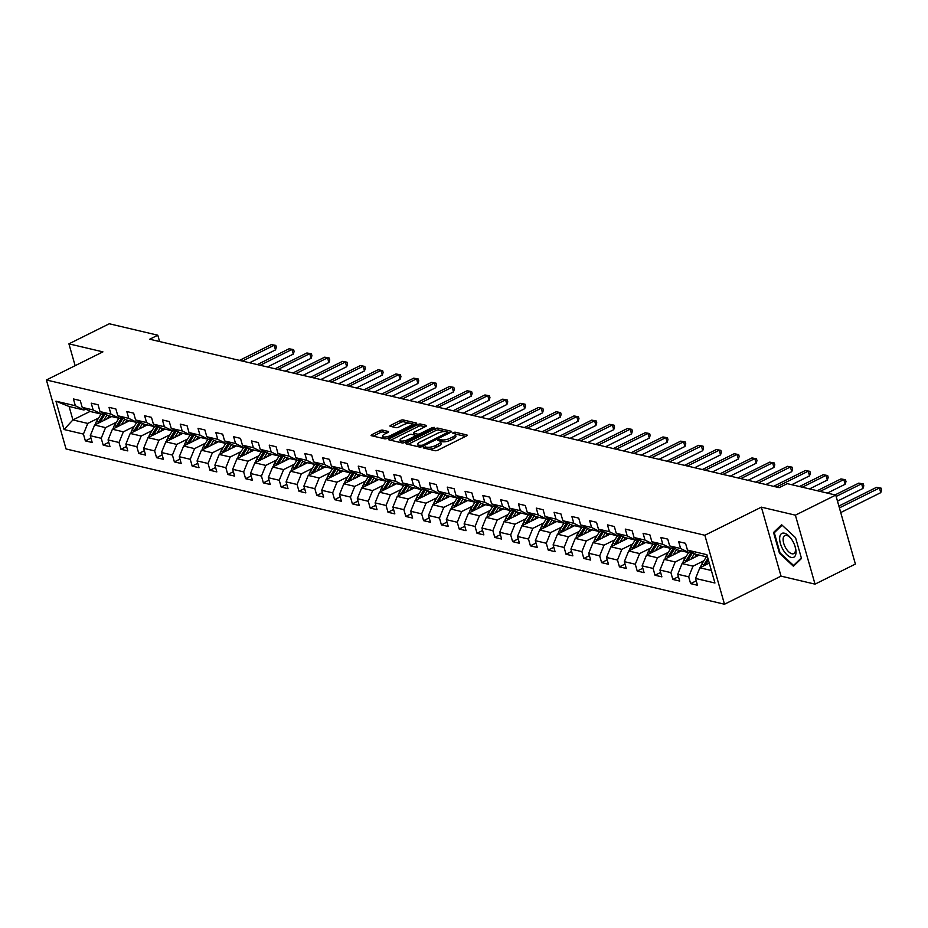 <?xml version="1.0" encoding="UTF-8"?>
<svg xmlns="http://www.w3.org/2000/svg" width="928" height="928" viewBox="0 0 928 928"><rect width="100%" height="100%" fill="white"/><g stroke="black" fill="none" stroke-linecap="round" stroke-linejoin="round"><path stroke-width="1.39" d="M423.551 447.168L423.226 447.899L435.128 450.706A2.007 0.65 -15.9 0 0 437.83 450.184L466.366 435.998A2.007 0.65 -15.9 0 0 467.178 435.186A2.007 0.65 -15.9 0 0 466.83 434.942L454.929 432.135L452.47 433.074L454.256 433.608A6.426 2.076 -15.9 0 1 455.358 434.362A6.426 2.076 -15.9 0 1 452.76 436.972L450.382 438.155A6.426 2.076 -15.9 0 1 441.728 439.837L438.294 439.837L437.726 440.406L439.512 440.939A6.426 2.076 -15.9 0 1 440.626 441.693A6.426 2.076 -15.9 0 1 438.016 444.303L435.638 445.486A6.426 2.076 -15.9 0 1 426.984 447.168L423.551 447.168M382.626 430.14A2.007 0.65 -15.9 0 0 379.923 430.662L371.908 434.64A2.007 0.65 -15.9 0 0 371.096 435.452A2.007 0.65 -15.9 0 0 371.444 435.696L384.668 438.816A2.007 0.65 -15.9 0 0 387.37 438.283L415.906 424.096A2.007 0.65 -15.9 0 0 416.718 423.284A2.007 0.65 -15.9 0 0 416.37 423.04L403.158 419.932A2.007 0.65 -15.9 0 0 400.444 420.454L390.781 425.256A2.007 0.65 -15.9 0 0 389.969 426.08A2.007 0.65 -15.9 0 0 390.317 426.312L395.966 427.646A2.007 0.65 -15.9 0 0 398.669 427.124L403.471 424.734A5.371 1.728 -15.9 0 1 411.638 423.968A5.371 1.728 -15.9 0 1 409.457 426.149L390.676 435.487A5.371 1.728 -15.9 0 1 382.51 436.264A5.371 1.728 -15.9 0 1 384.679 434.084L387.811 432.518A2.007 0.65 -15.9 0 0 388.623 431.706A2.007 0.65 -15.9 0 0 388.275 431.474L382.626 430.14L383.16 431.996A2.007 0.65 -15.9 0 0 380.445 432.529L373.23 436.114M102.927 351.863L68.916 343.847L109.295 323.768L157.795 335.205L149.721 339.219L779.184 487.664L787.257 483.65L835.757 495.088L795.377 515.168L761.378 507.152L704.851 535.259L46.4 379.981L102.927 351.863M406.754 442.853A2.007 0.65 -15.9 0 0 405.942 443.677A2.007 0.65 -15.9 0 0 406.278 443.909L419.502 447.029A2.007 0.65 -15.9 0 0 422.205 446.507L450.741 432.309A2.007 0.65 -15.9 0 0 451.553 431.497A2.007 0.65 -15.9 0 0 451.205 431.265L437.993 428.144A2.007 0.65 -15.9 0 0 435.278 428.666L406.754 442.853L407.102 444.106M402.079 442.923L388.867 439.802A2.007 0.65 -15.9 0 1 388.519 439.559A2.007 0.65 -15.9 0 1 389.331 438.747L417.867 424.56A2.007 0.65 -15.9 0 1 420.57 424.038L426.23 425.372A2.007 0.65 -15.9 0 1 426.578 425.604A2.007 0.65 -15.9 0 1 425.766 426.428L414.19 432.181A2.007 0.65 -15.9 0 0 413.378 432.993A2.007 0.65 -15.9 0 0 413.726 433.225L417.472 434.118A2.007 0.65 -15.9 0 0 420.187 433.585L432.228 427.599L434.362 427.402L433.794 427.97L404.794 442.389A2.007 0.65 -15.9 0 1 402.079 442.923M704.851 535.259L724.49 604.232L66.05 448.955L46.4 379.981M90.956 438.12L85.364 440.893L92.208 442.517L90.271 435.708L101.222 438.294L103.17 445.092L110.014 446.716L108.077 439.907L119.028 442.494L120.965 449.291L127.809 450.904L125.872 444.106L136.834 446.693L138.771 453.49L145.615 455.103L143.678 448.305L154.628 450.892L156.577 457.69L163.421 459.302L161.484 452.504L172.434 455.08L174.371 461.889L181.215 463.501L179.278 456.704L190.24 459.279L192.177 466.088L199.021 467.7L197.084 460.903L208.034 463.478L209.983 470.287L216.827 471.9L214.89 465.09L225.84 467.677L227.778 474.486L234.622 476.099L232.684 469.29L243.646 471.876L245.584 478.686L252.428 480.298L250.49 473.489L261.441 476.076L263.378 482.885L270.234 484.497L268.296 477.688L279.247 480.275L281.184 487.072L288.028 488.696L286.091 481.887L297.053 484.474L298.99 491.272L305.834 492.896L303.897 486.086L314.847 488.673L316.784 495.471L323.64 497.083L321.703 490.286L332.653 492.872L334.59 499.67L341.434 501.282L339.497 494.485L350.459 497.072L352.396 503.869L359.24 505.482L357.303 498.684L368.254 501.259L370.191 508.068L377.046 509.681L375.109 502.883L386.06 505.458L387.997 512.268L394.841 513.88L392.904 507.082L403.866 509.658L405.803 516.467L412.647 518.079L410.71 511.27L421.66 513.857L423.597 520.666L430.453 522.278L428.516 515.469L439.466 518.056L441.403 524.865L448.247 526.478L446.31 519.668L457.272 522.255L459.209 529.064L466.053 530.677L464.116 523.868L475.066 526.454L477.004 533.264L483.859 534.876L481.922 528.067L492.872 530.654L494.81 537.451L501.654 539.075L499.716 532.266L510.678 534.853L512.616 541.65L519.46 543.274L517.522 536.465L528.473 539.052L530.41 545.85L537.266 547.462L535.328 540.664L546.279 543.251L548.216 550.049L555.06 551.661L553.123 544.864L564.085 547.45L566.022 554.248L572.866 555.86L570.929 549.063L581.879 551.638L583.816 558.447L590.672 560.06L588.723 553.262L599.685 555.837L601.622 562.646L608.466 564.259L606.529 557.461L617.491 560.036L619.428 566.846L626.272 568.458L624.335 561.649L635.286 564.236L637.223 571.045L644.078 572.657L642.13 565.848L653.092 568.435L655.029 575.244L661.873 576.856L659.936 570.047L670.898 572.634L672.835 579.443L679.679 581.056L677.742 574.246L688.692 576.833L690.629 583.631L697.485 585.255L695.536 578.446L714.943 583.016L706.869 554.689L687.474 550.107L685.537 543.309L678.681 541.697L680.618 548.494L689.202 552.74L678.252 550.153L669.668 545.919L667.731 539.11L660.887 537.498L662.824 544.295L671.408 548.541L660.446 545.954L651.862 541.72L649.925 534.911L643.081 533.298L645.018 540.096L653.602 544.342L642.652 541.766L634.068 537.521L632.13 530.712L625.275 529.099L627.212 535.897L635.796 540.142L624.846 537.567L616.262 533.322L614.324 526.512L607.48 524.9L609.418 531.709L618.002 535.943L607.04 533.368L598.456 529.122L596.518 522.313L589.674 520.701L591.612 527.51L600.196 531.756L589.245 529.169L580.661 524.923L578.724 518.114L571.868 516.502L573.806 523.311L582.39 527.556L571.439 524.97L562.855 520.724L560.918 513.915L554.074 512.302L556.011 519.112L564.595 523.357L553.633 520.77L545.049 516.525L543.112 509.727L536.268 508.103L538.205 514.912L546.789 519.158L535.839 516.571L527.255 512.326L525.318 505.528L518.462 503.904L520.399 510.713L528.983 514.959L518.033 512.372L509.449 508.126L507.512 501.329L500.668 499.716L502.605 506.514L511.189 510.76L500.227 508.173L491.643 503.927L489.706 497.13L482.862 495.517L484.799 502.315L493.383 506.56L482.432 503.974L473.848 499.728L471.911 492.93L465.056 491.318L466.993 498.116L475.577 502.361L464.626 499.774L456.042 495.54L454.105 488.731L447.261 487.119L449.198 493.916L457.782 498.162L446.82 495.587L438.236 491.341L436.299 484.532L429.455 482.92L431.392 489.717L439.976 493.963L429.026 491.388L420.442 487.142L418.505 480.333L411.649 478.72L413.598 485.53L422.182 489.764L411.22 487.188L402.636 482.943L400.699 476.134L393.855 474.521L395.792 481.33L404.376 485.564L393.414 482.989L384.83 478.744L382.893 471.934L376.049 470.322L377.986 477.131L386.57 481.377L375.62 478.79L367.036 474.544L365.098 467.735L358.243 466.123L360.192 472.932L368.776 477.178L357.814 474.591L349.23 470.345L347.292 463.548L340.448 461.924L342.386 468.733L350.97 472.978L340.008 470.392L331.424 466.146L329.486 459.348L322.642 457.724L324.58 464.534L333.164 468.779L322.213 466.192L313.629 461.947L311.692 455.149L304.836 453.525L306.785 460.334L315.369 464.58L304.407 461.993L295.823 457.748L293.886 450.95L287.042 449.338L288.979 456.135L297.563 460.381L286.601 457.794L278.017 453.548L276.08 446.751L269.236 445.138L271.173 451.936L279.757 456.182L268.807 453.595L260.223 449.361L258.286 442.552L251.43 440.939L253.379 447.737L261.963 451.982L251.001 449.396L242.417 445.162L240.48 438.352L233.636 436.74L235.573 443.538L244.157 447.783L233.206 445.208L224.622 440.962L222.674 434.153L215.83 432.541L217.767 439.338L226.351 443.584L215.4 441.009L206.816 436.763L204.879 429.954L198.035 428.342L199.972 435.151L208.556 439.385L197.594 436.81L189.01 432.564L187.073 425.755L180.229 424.142L182.166 430.952L190.75 435.197L179.8 432.61L171.216 428.365L169.267 421.556L162.423 419.943L164.36 426.752L172.944 430.998L161.994 428.411L153.41 424.166L151.473 417.356L144.629 415.744L146.566 422.553L155.15 426.799L144.188 424.212L135.604 419.966L133.667 413.169L126.823 411.545L128.76 418.354L137.344 422.6L126.394 420.013L117.81 415.767L115.861 408.97L109.017 407.346L110.954 414.155L119.538 418.4L108.588 415.814L100.004 411.568L98.066 404.77L91.222 403.158L93.16 409.956L101.744 414.201L90.782 411.614L82.198 407.369L80.26 400.571L73.416 398.959L75.354 405.756L83.938 410.002L69.101 406.499L72.929 419.932L87.766 423.423L98.623 418.018M85.364 440.893L83.427 434.095L64.02 429.513L55.958 401.186L75.354 405.756M82.198 407.369L93.16 409.956M100.004 411.568L110.954 414.155M117.81 415.767L128.76 418.354M135.604 419.966L146.566 422.553M153.41 424.166L164.36 426.752M171.216 428.365L182.166 430.952M189.01 432.564L199.972 435.151M206.816 436.763L217.767 439.338M224.622 440.962L235.573 443.538M242.417 445.162L253.379 447.737M260.223 449.361L271.173 451.936M278.017 453.548L288.979 456.135M295.823 457.748L306.785 460.334M313.629 461.947L324.58 464.534M331.424 466.146L342.386 468.733M349.23 470.345L360.192 472.932M367.036 474.544L377.986 477.131M384.83 478.744L395.792 481.33M402.636 482.943L413.598 485.53M420.442 487.142L431.392 489.717M438.236 491.341L449.198 493.916M456.042 495.54L466.993 498.116M473.848 499.728L484.799 502.315M491.643 503.927L502.605 506.514M509.449 508.126L520.399 510.713M527.255 512.326L538.205 514.912M545.049 516.525L556.011 519.112M562.855 520.724L573.806 523.311M580.661 524.923L591.612 527.51M598.456 529.122L609.418 531.709M616.262 533.322L627.212 535.897M634.068 537.521L645.018 540.096M651.862 541.72L662.824 544.295M669.668 545.919L680.618 548.494M116.429 422.217L105.56 427.622L94.61 425.036L111.685 416.544M103.53 413.308L101.744 414.201M94.61 425.036L90.271 435.708M105.56 427.622L101.222 438.294M134.235 426.416L123.366 431.822L112.416 429.235L129.491 420.744M121.324 417.507L119.538 418.4M112.416 429.235L108.077 439.907M123.366 431.822L119.028 442.494M152.03 430.615L141.172 436.021L130.21 433.434L147.285 424.943M139.13 421.706L137.344 422.6M130.21 433.434L125.872 444.106M141.172 436.021L136.834 446.693M169.836 434.814L158.966 440.22L148.016 437.633L165.091 429.142M156.936 425.906L155.15 426.799M148.016 437.633L143.678 448.305M158.966 440.22L154.628 450.892M187.642 439.014L176.772 444.419L165.81 441.832L182.897 433.341M174.731 430.105L172.944 430.998M165.81 441.832L161.484 452.504M176.772 444.419L172.434 455.08M205.436 443.213L194.578 448.618L183.616 446.032L200.692 437.54M192.537 434.304L190.75 435.197M183.616 446.032L179.278 456.704M194.578 448.618L190.24 459.279M223.242 447.412L212.373 452.818L201.422 450.231L218.498 441.74M210.343 438.503L208.556 439.385M201.422 450.231L197.084 460.903M212.373 452.818L208.034 463.478M241.048 451.611L230.179 457.005L219.217 454.43L236.304 445.939M228.137 442.702L226.351 443.584M219.217 454.43L214.89 465.09M230.179 457.005L225.84 467.677M258.842 455.799L247.985 461.204L237.023 458.629L254.098 450.126M245.943 446.902L244.157 447.783M237.023 458.629L232.684 469.29M247.985 461.204L243.646 471.876M276.648 459.998L265.779 465.404L254.829 462.828L271.904 454.326M263.749 451.101L261.963 451.982M254.829 462.828L250.49 473.489M265.779 465.404L261.441 476.076M294.454 464.197L283.585 469.603L272.623 467.016L289.71 458.525M281.544 455.3L279.757 456.182M272.623 467.016L268.296 477.688M283.585 469.603L279.247 480.275M312.249 468.396L301.38 473.802L290.429 471.215L307.504 462.724M299.35 459.488L297.563 460.381M290.429 471.215L286.091 481.887M301.38 473.802L297.053 484.474M330.055 472.596L319.186 478.001L308.235 475.414L325.31 466.923M317.144 463.687L315.369 464.58M308.235 475.414L303.897 486.086M319.186 478.001L314.847 488.673M347.861 476.795L336.992 482.2L326.03 479.614L343.116 471.122M334.95 467.886L333.164 468.779M326.03 479.614L321.703 490.286M336.992 482.2L332.653 492.872M365.655 480.994L354.786 486.4L343.836 483.813L360.911 475.322M352.756 472.085L350.97 472.978M343.836 483.813L339.497 494.485M354.786 486.4L350.459 497.072M383.461 485.193L372.592 490.599L361.642 488.012L378.717 479.521M370.55 476.284L368.776 477.178M361.642 488.012L357.303 498.684M372.592 490.599L368.254 501.259M401.267 489.392L390.398 494.798L379.436 492.211L396.523 483.72M388.356 480.484L386.57 481.377M379.436 492.211L375.109 502.883M390.398 494.798L386.06 505.458M419.062 493.592L408.192 498.997L397.242 496.41L414.317 487.919M406.162 484.683L404.376 485.564M397.242 496.41L392.904 507.082M408.192 498.997L403.866 509.658M436.868 497.791L425.998 503.185L415.048 500.61L432.123 492.118M423.957 488.882L422.182 489.764M415.048 500.61L410.71 511.27M425.998 503.185L421.66 513.857M454.674 501.99L443.804 507.384L432.842 504.809L449.929 496.318M441.763 493.081L439.976 493.963M432.842 504.809L428.516 515.469M443.804 507.384L439.466 518.056M472.468 506.178L461.599 511.583L450.648 509.008L467.724 500.505M459.569 497.28L457.782 498.162M450.648 509.008L446.31 519.668M461.599 511.583L457.272 522.255M490.274 510.377L479.405 515.782L468.454 513.196L485.53 504.704M477.363 501.48L475.577 502.361M468.454 513.196L464.116 523.868M479.405 515.782L475.066 526.454M508.08 514.576L497.211 519.982L486.249 517.395L503.336 508.904M495.169 505.679L493.383 506.56M486.249 517.395L481.922 528.067M497.211 519.982L492.872 530.654M525.874 518.775L515.005 524.181L504.055 521.594L521.13 513.103M512.975 509.866L511.189 510.76M504.055 521.594L499.716 532.266M515.005 524.181L510.678 534.853M543.68 522.974L532.811 528.38L521.861 525.793L538.936 517.302M530.77 514.066L528.983 514.959M521.861 525.793L517.522 536.465M532.811 528.38L528.473 539.052M561.486 527.174L550.617 532.579L539.655 529.992L556.742 521.501M548.576 518.265L546.789 519.158M539.655 529.992L535.328 540.664M550.617 532.579L546.279 543.251M579.281 531.373L568.412 536.778L557.461 534.192L574.536 525.7M566.382 522.464L564.595 523.357M557.461 534.192L553.123 544.864M568.412 536.778L564.085 547.45M597.087 535.572L586.218 540.978L575.267 538.391L592.342 529.9M584.176 526.663L582.39 527.556M575.267 538.391L570.929 549.063M586.218 540.978L581.879 551.638M614.881 539.771L604.024 545.177L593.062 542.59L610.148 534.099M601.982 530.862L600.196 531.756M593.062 542.59L588.723 553.262M604.024 545.177L599.685 555.837M632.687 543.97L621.818 549.376L610.868 546.789L627.943 538.298M619.788 535.062L618.002 535.943M610.868 546.789L606.529 557.461M621.818 549.376L617.491 560.036M650.493 548.17L639.624 553.564L628.674 550.988L645.749 542.497M637.582 539.261L635.796 540.142M628.674 550.988L624.335 561.649M639.624 553.564L635.286 564.236M668.288 552.357L657.43 557.763L646.468 555.188L663.555 546.685M655.388 543.46L653.602 544.342M646.468 555.188L642.13 565.848M657.43 557.763L653.092 568.435M686.094 556.556L675.224 561.962L664.274 559.387L681.349 550.884M673.194 547.659L671.408 548.541M664.274 559.387L659.936 570.047M675.224 561.962L670.898 572.634M703.9 560.756L693.03 566.161L682.08 563.574L699.155 555.083M690.989 551.858L689.202 552.74M682.08 563.574L677.742 574.246M693.03 566.161L688.692 576.833M711.37 570.488L699.874 567.774L709.27 563.11M707.542 557.067L696.058 554.352L687.474 550.107M699.874 567.774L695.536 578.446M761.378 507.152L781.016 576.126L815.028 584.141L795.377 515.168M815.028 584.141L855.396 564.062L835.757 495.088M68.916 343.847L75.133 365.69M781.016 576.126L724.49 604.232M159.604 341.55L157.795 335.205M90.213 411.336L72.929 419.932L64.02 429.513M85.724 409.12L83.938 410.002M55.958 401.186L69.101 406.499M87.766 423.423L83.427 434.095M696.232 580.858L690.629 583.631M678.426 576.659L672.835 579.443M660.62 572.46L655.029 575.244M642.826 568.261L637.223 571.045M625.02 564.062L619.428 566.846M607.214 559.862L601.622 562.646M589.419 555.663L583.816 558.447M571.613 551.464L566.022 554.248M553.807 547.265L548.216 550.049M536.013 543.066L530.41 545.85M518.207 538.878L512.616 541.65M500.401 534.679L494.81 537.451M482.606 530.48L477.004 533.264M464.8 526.28L459.209 529.064M446.994 522.081L441.403 524.865M429.2 517.882L423.597 520.666M411.394 513.683L405.803 516.467M393.588 509.484L387.997 512.268M375.794 505.284L370.191 508.068M357.988 501.085L352.396 503.869M340.182 496.886L334.59 499.67M322.387 492.687L316.784 495.471M304.581 488.499L298.99 491.272M286.775 484.3L281.184 487.072M268.981 480.101L263.378 482.885M251.175 475.902L245.584 478.686M233.369 471.702L227.778 474.486M215.574 467.503L209.983 470.287M197.768 463.304L192.177 466.088M179.962 459.105L174.371 461.889M162.168 454.906L156.577 457.69M144.362 450.706L138.771 453.49M126.556 446.507L120.965 449.291M108.762 442.32L103.17 445.092M781.596 524.714L773.546 532.498L779.462 553.274L793.428 566.254L801.49 558.47L795.563 537.695L781.596 524.714M780.112 552.949L779.462 553.274M775.622 531.466L773.546 532.498M428.539 449.164A6.426 2.076 -15.9 0 0 436.172 447.354L435.638 445.486M440.626 441.693L441.148 443.561A6.426 2.076 -15.9 0 1 438.55 446.171L436.172 447.354M455.358 434.362L455.892 436.23A6.426 2.076 -15.9 0 1 453.293 438.84L450.915 440.023A6.426 2.076 -15.9 0 1 442.262 441.693L440.348 441.299M465.578 436.392L455.091 433.979M445.104 431.555L438.515 430.012A2.007 0.65 -15.9 0 0 435.812 430.534L408.065 444.326M449.952 432.703L446.136 431.694A6.426 2.076 -15.9 0 0 437.471 433.364L420.349 441.879A6.426 2.076 -15.9 0 0 417.751 444.489A6.426 2.076 -15.9 0 0 418.864 445.254L422.379 445.266L447.992 432.239L448.352 433.504M417.751 444.489L418.284 446.356A6.426 2.076 -15.9 0 0 418.679 446.832M390.653 440.22L418.4 426.428L417.867 424.56M424.978 426.81L421.103 425.894A2.007 0.65 -15.9 0 0 418.4 426.428M415.582 435.406L417.797 435.928M402.184 438.144A5.371 1.728 -15.9 0 0 400.003 440.324A5.371 1.728 -15.9 0 0 408.169 439.559L414.793 436.264A2.007 0.65 -15.9 0 0 415.605 435.452A2.007 0.65 -15.9 0 0 415.257 435.22L411.51 434.327A2.007 0.65 -15.9 0 0 408.796 434.861L402.184 438.144M400.003 440.324L400.536 442.192A5.371 1.728 -15.9 0 0 400.989 442.656M402.102 442.923A5.371 1.728 -15.9 0 0 402.926 442.934M387.034 432.912L383.16 431.996M382.51 436.264L383.044 438.12A5.371 1.728 -15.9 0 0 383.322 438.492M412.183 425.952A5.371 1.728 -15.9 0 0 412.171 425.836L411.638 423.968M409.758 423.226L403.68 421.788A2.007 0.65 -15.9 0 0 400.977 422.321L392.092 426.729M415.118 424.49L411.348 423.597M700.744 567.344A5.429 4.443 -76.7 0 1 701.719 564.247L706.382 556.788M840.733 512.558L880.753 492.652L879.431 487.989L876.577 487.316L838.877 506.062M705.234 565.117A5.429 4.443 -76.7 0 1 705.257 565.082L708.4 560.048M707.902 558.331L703.876 564.758A5.429 4.443 103.3 0 0 703.25 566.103M839.399 507.894L879.431 487.989L881.066 488.14L881.6 490.007L880.753 492.652M876.577 487.316L881.066 488.14M779.682 537.753A13.305 6.299 -116.4 0 0 787.118 554.944A13.305 6.299 -116.4 0 0 795.992 552.891A13.305 6.299 -116.4 0 0 795.25 547.068A13.305 6.299 -116.4 0 0 790.923 538.356A13.305 6.299 -116.4 0 0 779.682 537.753M791.306 538.878A10.08 4.768 -116.4 0 0 784.821 535.572A10.08 4.768 -116.4 0 0 783.139 538.855A10.08 4.768 -116.4 0 0 786.758 549.573A10.08 4.768 -116.4 0 0 793.8 553.61A10.08 4.768 -116.4 0 0 795.482 550.327A10.08 4.768 -116.4 0 0 795.064 546.453M801.34 557.937L793.568 565.442L780.03 552.868L774.3 532.742L782.107 525.19L795.574 537.718M795.006 564.734L793.568 565.442M694.875 557.218L696.522 554.573A13.004 10.66 -76.7 0 1 696.58 554.48M691.047 559.12L694.504 553.587M682.938 563.145A5.429 4.443 -76.7 0 1 683.913 560.048L688.576 552.589M837.474 501.12L862.947 488.453L861.625 483.79L858.771 483.117L835.038 494.926M691.406 552.056A15.66 12.841 103.3 0 0 691.256 552.288L686.082 560.57A5.429 4.443 103.3 0 0 685.444 561.904M687.428 560.918A5.429 4.443 -76.7 0 1 687.451 560.883L692.601 552.647M836.14 496.457L861.625 483.79L863.272 483.94L863.794 485.808L862.947 488.453M858.771 483.117L863.272 483.94M677.069 553.018L678.716 550.374A13.004 10.66 -76.7 0 1 678.774 550.281M673.241 554.921L676.698 549.388M665.132 558.946A5.429 4.443 -76.7 0 1 666.107 555.86L670.77 548.39M827.347 493.104L845.153 484.254L843.819 479.59L840.965 478.918L817.232 490.726M673.6 547.856A15.66 12.841 103.3 0 0 673.45 548.088L668.276 556.371A5.429 4.443 103.3 0 0 667.65 557.705M669.633 556.719A5.429 4.443 -76.7 0 1 669.645 556.684L674.795 548.448M820.085 491.399L843.819 479.59L845.466 479.741L846 481.609L845.153 484.254M840.965 478.918L845.466 479.741M659.263 548.819L660.922 546.174A13.004 10.66 -76.7 0 1 660.98 546.082M655.435 550.722L658.892 545.188M647.338 554.758A5.429 4.443 -76.7 0 1 648.312 551.661L652.976 544.191M809.541 488.905L827.347 480.054L826.024 475.391L823.171 474.718L799.437 486.527M655.794 543.657A15.66 12.841 103.3 0 0 655.655 543.889L650.482 552.172A5.429 4.443 103.3 0 0 649.844 553.506M651.827 552.52A5.429 4.443 -76.7 0 1 651.85 552.496L657.001 544.249M802.291 487.2L826.024 475.391L827.66 475.542L828.194 477.41L827.347 480.054M823.171 474.718L827.66 475.542M641.468 544.62L643.116 541.975A13.004 10.66 -76.7 0 1 643.174 541.882M637.64 546.522L641.097 540.989M629.532 550.559A5.429 4.443 -76.7 0 1 630.506 547.462L635.17 540.003M791.746 484.706L809.541 475.855L808.218 471.192L805.365 470.519L773.558 486.342M638 539.458A15.66 12.841 103.3 0 0 637.849 539.69L632.676 547.972A5.429 4.443 103.3 0 0 632.038 549.306M634.021 548.32A5.429 4.443 -76.7 0 1 634.044 548.297L639.195 540.05M776.411 487.014L808.218 471.192L809.866 471.343L810.388 473.21L809.541 475.855M805.365 470.519L809.866 471.343M623.662 540.421L625.31 537.776A13.004 10.66 -76.7 0 1 625.368 537.683M619.834 542.323L623.291 536.79M611.738 546.36A5.429 4.443 -76.7 0 1 612.7 543.263L617.364 535.804M765.867 484.532L791.746 471.656L790.412 466.993L787.559 466.32L755.752 482.142M620.194 535.259A15.66 12.841 103.3 0 0 620.043 535.491L614.87 543.773A5.429 4.443 103.3 0 0 614.243 545.107M616.238 544.098L616.273 544.098A5.429 4.443 -76.7 0 1 616.238 544.098L621.389 535.85M758.605 482.815L790.412 466.993L792.06 467.155L792.593 469.011L791.746 471.656M787.559 466.32L792.06 467.155M605.856 536.222L607.515 533.588A13.004 10.66 -76.7 0 1 607.573 533.484M602.028 538.124L605.485 532.602M593.932 542.161A5.429 4.443 -76.7 0 1 594.906 539.064L599.569 531.605M748.061 480.333L773.94 467.457L772.618 462.794L769.764 462.132L737.957 477.943M602.388 531.06A15.66 12.841 103.3 0 0 602.249 531.292L597.075 539.574A5.429 4.443 103.3 0 0 596.437 540.908M598.444 539.899L598.467 539.899A5.429 4.443 -76.7 0 1 598.444 539.899L603.594 531.663M740.799 478.616L772.618 462.794L774.254 462.956L774.787 464.812L773.94 467.457M769.764 462.132L774.254 462.956M588.062 532.034L589.709 529.389A13.004 10.66 -76.7 0 1 589.767 529.296M584.234 533.936L587.691 528.403M576.126 537.962A5.429 4.443 -76.7 0 1 577.1 534.864L581.763 527.406M730.255 476.134L756.146 463.258L754.812 458.606L751.958 457.933L720.151 473.744M584.594 526.872A15.66 12.841 103.3 0 0 584.443 527.092L579.269 535.375A5.429 4.443 103.3 0 0 578.631 536.709M580.615 535.723A5.429 4.443 -76.7 0 1 580.638 535.7L585.788 527.464M723.005 474.417L754.812 458.606L756.459 458.757L756.981 460.613L756.146 463.258M751.958 457.933L756.459 458.757M570.256 527.835L571.903 525.19A13.004 10.66 -76.7 0 1 571.961 525.097M566.428 529.737L569.885 524.204M558.331 533.762A5.429 4.443 -76.7 0 1 559.294 530.665L563.957 523.206M712.46 471.934L738.34 459.058L737.006 454.407L734.152 453.734L702.345 469.545M566.788 522.673A15.66 12.841 103.3 0 0 566.637 522.893L561.463 531.176A5.429 4.443 103.3 0 0 560.837 532.51M562.867 531.512L562.832 531.5A5.429 4.443 -76.7 0 1 562.832 531.5L567.982 523.264M705.199 470.218L737.006 454.407L738.653 454.558L739.187 456.425L738.34 459.058M734.152 453.734L738.653 454.558M552.45 523.636L554.109 520.991A13.004 10.66 -76.7 0 1 554.167 520.898M548.622 525.538L552.079 520.005M540.525 529.563A5.429 4.443 -76.7 0 1 541.5 526.466L546.163 519.007M694.654 467.735L720.534 454.871L719.212 450.208L716.358 449.535L684.551 465.346M548.982 518.474A15.66 12.841 103.3 0 0 548.842 518.706L543.669 526.976A5.429 4.443 103.3 0 0 543.031 528.322M545.014 527.336A5.429 4.443 -76.7 0 1 545.038 527.301L550.188 519.065M687.393 466.018L719.212 450.208L720.847 450.358L721.381 452.226L720.534 454.871M716.358 449.535L720.847 450.358M534.656 519.436L536.303 516.792A13.004 10.66 -76.7 0 1 536.361 516.699M530.828 521.339L534.284 515.806M522.719 525.364A5.429 4.443 -76.7 0 1 523.694 522.267L528.357 514.808M676.848 463.536L702.74 450.672L701.406 446.008L698.552 445.336L666.745 461.158M531.187 514.274A15.66 12.841 103.3 0 0 531.036 514.506L525.863 522.777A5.429 4.443 103.3 0 0 525.225 524.123M527.208 523.137A5.429 4.443 -76.7 0 1 527.232 523.102L532.382 514.866M669.598 461.831L701.406 446.008L703.053 446.159L703.575 448.027L702.74 450.672M698.552 445.336L703.053 446.159M516.85 515.237L518.497 512.592A13.004 10.66 -76.7 0 1 518.555 512.5M513.022 517.14L516.478 511.606M504.925 521.165A5.429 4.443 -76.7 0 1 505.888 518.068L510.551 510.609M659.054 459.337L684.934 446.472L683.6 441.809L680.746 441.136L648.939 456.959M513.381 510.075A15.66 12.841 103.3 0 0 513.23 510.307L508.057 518.578A5.429 4.443 103.3 0 0 507.43 519.924M509.46 518.914L509.426 518.903A5.429 4.443 -76.7 0 1 509.426 518.903L514.576 510.667M651.792 457.632L683.6 441.809L685.247 441.96L685.78 443.828L684.934 446.472M680.746 441.136L685.247 441.96M499.044 511.038L500.702 508.393A13.004 10.66 -76.7 0 1 500.76 508.3M495.216 512.94L498.684 507.407M487.119 516.966A5.429 4.443 -76.7 0 1 488.093 513.868L492.756 506.41M641.248 455.138L667.128 442.273L665.805 437.61L662.952 436.937L631.144 452.76M495.575 505.876A15.66 12.841 103.3 0 0 495.436 506.108L490.262 514.379A5.429 4.443 103.3 0 0 489.624 515.724M491.608 514.738A5.429 4.443 -76.7 0 1 491.631 514.704L496.782 506.468M633.998 453.432L665.805 437.61L667.441 437.761L667.974 439.628L667.128 442.273M662.952 436.937L667.441 437.761M481.249 506.839L482.896 504.194A13.004 10.66 -76.7 0 1 482.954 504.101M477.421 508.741L480.878 503.208M469.313 512.766A5.429 4.443 -76.7 0 1 470.287 509.681L474.95 502.21M623.454 450.938L649.333 438.074L647.999 433.411L645.146 432.738L613.338 448.56M477.781 501.677A15.66 12.841 103.3 0 0 477.63 501.909L472.456 510.191A5.429 4.443 103.3 0 0 471.818 511.525M473.848 510.516L473.825 510.504A5.429 4.443 -76.7 0 1 473.825 510.504L478.976 502.268M616.192 449.233L647.999 433.411L649.646 433.562L650.168 435.429L649.333 438.074M645.146 432.738L649.646 433.562M463.443 502.64L465.09 499.995A13.004 10.66 -76.7 0 1 465.16 499.902M459.615 504.542L463.072 499.009M451.518 508.567A5.429 4.443 -76.7 0 1 452.481 505.482L457.144 498.011M605.648 446.739L631.527 433.875L630.193 429.212L627.351 428.539L595.532 444.361M459.975 497.478A15.66 12.841 103.3 0 0 459.824 497.71L454.65 505.992A5.429 4.443 103.3 0 0 454.024 507.326M456.054 506.317L456.019 506.317A5.429 4.443 -76.7 0 1 456.019 506.317L461.17 498.069M598.386 445.034L630.193 429.212L631.84 429.362L632.374 431.23L631.527 433.875M627.351 428.539L631.84 429.362M445.637 498.44L447.296 495.796A13.004 10.66 -76.7 0 1 447.354 495.703M441.809 500.343L445.278 494.81M433.712 504.38A5.429 4.443 -76.7 0 1 434.687 501.282L439.35 493.812M587.842 442.54L613.721 429.676L612.399 425.012L609.545 424.34L577.738 440.162M442.169 493.278A15.66 12.841 103.3 0 0 442.03 493.51L436.856 501.793A5.429 4.443 103.3 0 0 436.218 503.127M438.202 502.141A5.429 4.443 -76.7 0 1 438.225 502.118L443.375 493.87M580.592 440.835L612.399 425.012L614.034 425.163L614.568 427.031L613.721 429.676M609.545 424.34L614.034 425.163M427.843 494.241L429.49 491.596A13.004 10.66 -76.7 0 1 429.548 491.504M424.015 496.144L427.472 490.61M415.906 500.18A5.429 4.443 -76.7 0 1 416.881 497.083L421.544 489.624M570.047 438.352L595.927 425.476L594.593 420.813L591.739 420.14L559.932 435.963M424.374 489.079A15.66 12.841 103.3 0 0 424.224 489.311L419.05 497.594A5.429 4.443 103.3 0 0 418.412 498.928M420.396 497.942A5.429 4.443 -76.7 0 1 420.419 497.918L425.569 489.671M562.786 436.636L594.593 420.813L596.24 420.964L596.762 422.832L595.927 425.476M591.739 420.14L596.24 420.964M410.037 490.042L411.684 487.397A13.004 10.66 -76.7 0 1 411.754 487.304M406.209 491.944L409.666 486.411M398.112 495.981A5.429 4.443 -76.7 0 1 399.075 492.884L403.738 485.425M552.241 434.153L578.121 421.277L576.787 416.614L573.945 415.941L542.126 431.764M406.568 484.88A15.66 12.841 103.3 0 0 406.418 485.112L401.244 493.394A5.429 4.443 103.3 0 0 400.618 494.728M402.601 493.742A5.429 4.443 -76.7 0 1 402.613 493.719L407.763 485.472M544.98 432.436L576.787 416.614L578.434 416.776L578.968 418.632L578.121 421.277M573.945 415.941L578.434 416.776M392.231 485.843L393.89 483.21A13.004 10.66 -76.7 0 1 393.948 483.105M388.403 487.757L391.871 482.224M380.306 491.782A5.429 4.443 -76.7 0 1 381.28 488.685L385.944 481.226M534.435 429.954L560.315 417.078L558.992 412.426L556.139 411.754L524.332 427.564M388.762 480.681A15.66 12.841 103.3 0 0 388.623 480.913L383.45 489.195A5.429 4.443 103.3 0 0 382.812 490.529M384.795 489.543A5.429 4.443 -76.7 0 1 384.818 489.52L389.969 481.284M527.185 428.237L558.992 412.426L560.628 412.577L561.162 414.433L560.315 417.078M556.139 411.754L560.628 412.577M374.436 481.655L376.084 479.01A13.004 10.66 -76.7 0 1 376.142 478.918M370.608 483.558L374.065 478.024M362.5 487.583A5.429 4.443 -76.7 0 1 363.474 484.486L368.138 477.027M516.641 425.755L542.52 412.879L541.186 408.227L538.333 407.554L506.526 423.365M370.968 476.493A15.66 12.841 103.3 0 0 370.817 476.714L365.644 484.996A5.429 4.443 103.3 0 0 365.006 486.33M367.012 485.321L367.036 485.321A5.429 4.443 -76.7 0 1 367.012 485.321L372.163 477.085M509.379 424.038L541.186 408.227L542.834 408.378L543.356 410.234L542.52 412.879M538.333 407.554L542.834 408.378M356.63 477.456L358.278 474.811A13.004 10.66 -76.7 0 1 358.347 474.718M352.802 479.358L356.259 473.825M344.706 483.384A5.429 4.443 -76.7 0 1 345.668 480.286L350.332 472.828M498.835 421.556L524.714 408.68L523.392 404.028L520.538 403.355L488.72 419.166M353.162 472.294A15.66 12.841 103.3 0 0 353.011 472.526L347.838 480.797A5.429 4.443 103.3 0 0 347.211 482.142M349.195 481.145A5.429 4.443 -76.7 0 1 349.206 481.122L354.357 472.886M491.573 419.839L523.392 404.028L525.028 404.179L525.561 406.046L524.714 408.68M520.538 403.355L525.028 404.179M338.824 473.257L340.483 470.612A13.004 10.66 -76.7 0 1 340.541 470.519M334.996 475.159L338.465 469.626M326.9 479.184A5.429 4.443 -76.7 0 1 327.874 476.087L332.537 468.628M481.029 417.356L506.908 404.492L505.586 399.829L502.732 399.156L470.925 414.967M335.356 468.095A15.66 12.841 103.3 0 0 335.217 468.327L330.043 476.598A5.429 4.443 103.3 0 0 329.405 477.943M331.412 476.922L331.435 476.934A5.429 4.443 -76.7 0 1 331.412 476.922L336.562 468.686M473.779 415.64L505.586 399.829L507.222 399.98L507.755 401.847L506.908 404.492M502.732 399.156L507.222 399.98M321.03 469.058L322.677 466.413A13.004 10.66 -76.7 0 1 322.735 466.32M317.202 470.96L320.659 465.427M309.094 474.985A5.429 4.443 -76.7 0 1 310.068 471.888L314.731 464.429M463.234 413.157L489.114 400.293L487.78 395.63L484.926 394.957L453.119 410.779M317.562 463.896A15.66 12.841 103.3 0 0 317.411 464.128L312.237 472.398A5.429 4.443 103.3 0 0 311.599 473.744M313.606 472.723L313.629 472.735A5.429 4.443 -76.7 0 1 313.606 472.723L318.756 464.487M455.973 411.452L487.78 395.63L489.427 395.78L489.961 397.648L489.114 400.293M484.926 394.957L489.427 395.78M303.224 464.858L304.871 462.214A13.004 10.66 -76.7 0 1 304.941 462.121M299.396 466.761L302.853 461.228M291.299 470.786A5.429 4.443 -76.7 0 1 292.262 467.689L296.937 460.23M445.428 408.958L471.308 396.094L469.986 391.43L467.132 390.758L435.313 406.58M299.756 459.696A15.66 12.841 103.3 0 0 299.605 459.928L294.431 468.199A5.429 4.443 103.3 0 0 293.805 469.545M295.788 468.559A5.429 4.443 -76.7 0 1 295.8 468.524L300.95 460.288M438.167 407.253L469.986 391.43L471.621 391.581L472.155 393.449L471.308 396.094M467.132 390.758L471.621 391.581M285.418 460.659L287.077 458.014A13.004 10.66 -76.7 0 1 287.135 457.922M281.59 462.562L285.058 457.028M273.493 466.587A5.429 4.443 -76.7 0 1 274.468 463.49L279.131 456.031M427.622 404.759L453.502 391.894L452.18 387.231L449.326 386.558L417.519 402.381M281.95 455.497A15.66 12.841 103.3 0 0 281.81 455.729L276.637 464.012A5.429 4.443 103.3 0 0 275.999 465.346M278.029 464.336L278.006 464.325A5.429 4.443 -76.7 0 1 278.006 464.325L283.156 456.089M420.372 403.054L452.18 387.231L453.815 387.382L454.349 389.25L453.502 391.894M449.326 386.558L453.815 387.382M267.624 456.46L269.271 453.815A13.004 10.66 -76.7 0 1 269.329 453.722M263.796 458.362L267.252 452.829M255.687 462.388A5.429 4.443 -76.7 0 1 256.662 459.302L261.325 451.832M409.828 400.56L435.708 387.695L434.374 383.032L431.52 382.359L399.713 398.182M264.155 451.298A15.66 12.841 103.3 0 0 264.004 451.53L258.831 459.812A5.429 4.443 103.3 0 0 258.204 461.146M260.188 460.16A5.429 4.443 -76.7 0 1 260.2 460.126L265.35 451.89M402.566 398.854L434.374 383.032L436.021 383.183L436.554 385.05L435.708 387.695M431.52 382.359L436.021 383.183M249.818 452.261L251.476 449.616A13.004 10.66 -76.7 0 1 251.534 449.523M245.99 454.163L249.446 448.63M237.893 458.2A5.429 4.443 -76.7 0 1 238.856 455.103L243.53 447.632M392.022 396.36L417.902 383.496L416.579 378.833L413.726 378.16L381.907 393.982M246.349 447.099A15.66 12.841 103.3 0 0 246.21 447.331L241.025 455.613A5.429 4.443 103.3 0 0 240.398 456.947M242.428 455.938L242.394 455.938A5.429 4.443 -76.7 0 1 242.394 455.938L247.544 447.69M384.76 394.655L416.579 378.833L418.215 378.984L418.748 380.851L417.902 383.496M413.726 378.16L418.215 378.984M232.012 448.062L233.67 445.417A13.004 10.66 -76.7 0 1 233.728 445.324M228.184 449.964L231.652 444.431M220.087 454.001A5.429 4.443 -76.7 0 1 221.061 450.904L225.724 443.445M374.216 392.173L400.096 379.297L398.773 374.634L395.92 373.961L364.112 389.783M228.543 442.9A15.66 12.841 103.3 0 0 228.404 443.132L223.23 451.414A5.429 4.443 103.3 0 0 222.592 452.748M224.622 451.739L224.599 451.739A5.429 4.443 -76.7 0 1 224.599 451.739L229.75 443.491M366.966 390.456L398.773 374.634L400.409 374.784L400.942 376.652L400.096 379.297M395.92 373.961L400.409 374.784M214.217 443.862L215.864 441.218A13.004 10.66 -76.7 0 1 215.922 441.125M210.389 445.765L213.846 440.232M202.281 449.802A5.429 4.443 -76.7 0 1 203.255 446.704L207.918 439.246M356.422 387.974L382.301 375.098L380.967 370.434L378.114 369.762L346.306 385.584M210.749 438.7A15.66 12.841 103.3 0 0 210.598 438.932L205.424 447.215A5.429 4.443 103.3 0 0 204.798 448.549M206.782 447.563A5.429 4.443 -76.7 0 1 206.793 447.54L211.944 439.292M349.16 386.257L380.967 370.434L382.614 370.597L383.148 372.453L382.301 375.098M378.114 369.762L382.614 370.597M196.411 439.663L198.07 437.03A13.004 10.66 -76.7 0 1 198.128 436.926M192.583 441.566L196.04 436.044M184.486 445.602A5.429 4.443 -76.7 0 1 185.449 442.505L190.124 435.046M338.616 383.774L364.495 370.898L363.173 366.247L360.319 365.574L328.5 381.385M192.943 434.501A15.66 12.841 103.3 0 0 192.804 434.733L187.618 443.016A5.429 4.443 103.3 0 0 186.992 444.35M189.022 443.34L188.987 443.34A5.429 4.443 -76.7 0 1 188.987 443.34L194.138 435.104M331.354 382.058L363.173 366.247L364.808 366.398L365.342 368.254L364.495 370.898M360.319 365.574L364.808 366.398M178.605 435.476L180.264 432.831A13.004 10.66 -76.7 0 1 180.322 432.738M174.777 437.378L178.246 431.845M166.68 441.403A5.429 4.443 -76.7 0 1 167.655 438.306L172.318 430.847M320.81 379.575L346.689 366.699L345.367 362.048L342.513 361.375L310.706 377.186M175.148 430.314A15.66 12.841 103.3 0 0 174.998 430.534L169.824 438.816A5.429 4.443 103.3 0 0 169.186 440.15M171.17 439.164A5.429 4.443 -76.7 0 1 171.193 439.141L176.343 430.905M313.56 377.858L345.367 362.048L347.002 362.198L347.536 364.054L346.689 366.699M342.513 361.375L347.002 362.198M160.811 431.276L162.458 428.632A13.004 10.66 -76.7 0 1 162.516 428.539M156.983 433.179L160.44 427.646M148.874 437.204A5.429 4.443 -76.7 0 1 149.849 434.107L154.512 426.648M303.015 375.376L328.895 362.5L327.561 357.848L324.707 357.176L292.9 372.986M157.342 426.114A15.66 12.841 103.3 0 0 157.192 426.335L152.018 434.617A5.429 4.443 103.3 0 0 151.392 435.951M153.375 434.965A5.429 4.443 -76.7 0 1 153.387 434.942L158.537 426.706M295.754 373.659L327.561 357.848L329.208 357.999L329.742 359.867L328.895 362.5M324.707 357.176L329.208 357.999M143.005 427.077L144.664 424.432A13.004 10.66 -76.7 0 1 144.722 424.34M139.177 428.98L142.634 423.446M131.08 433.005A5.429 4.443 -76.7 0 1 132.043 429.908L136.718 422.449M285.209 371.177L311.089 358.312L309.766 353.649L306.913 352.976L275.094 368.787M139.536 421.915A15.66 12.841 103.3 0 0 139.397 422.147L134.212 430.418A5.429 4.443 103.3 0 0 133.586 431.764M135.569 430.778A5.429 4.443 -76.7 0 1 135.581 430.743L140.743 422.507M277.948 369.46L309.766 353.649L311.402 353.8L311.936 355.668L311.089 358.312M306.913 352.976L311.402 353.8M125.199 422.878L126.858 420.233A13.004 10.66 -76.7 0 1 126.916 420.14M121.382 424.78L124.839 419.247M113.274 428.806A5.429 4.443 -76.7 0 1 114.248 425.708L118.912 418.25M267.403 366.978L293.283 354.113L291.96 349.45L289.107 348.777L257.3 364.6M121.742 417.716A15.66 12.841 103.3 0 0 121.591 417.948L116.418 426.219A5.429 4.443 103.3 0 0 115.78 427.564M117.763 426.578A5.429 4.443 -76.7 0 1 117.786 426.544L122.937 418.308M260.153 365.272L291.96 349.45L293.596 349.601L294.13 351.468L293.283 354.113M289.107 348.777L293.596 349.601M107.404 418.679L109.052 416.034A13.004 10.66 -76.7 0 1 109.11 415.941M103.576 420.581L107.033 415.048M95.468 424.606A5.429 4.443 -76.7 0 1 96.442 421.509L101.106 414.05M249.609 362.778L275.488 349.914L274.154 345.251L271.301 344.578L239.494 360.4M103.936 413.517A15.66 12.841 103.3 0 0 103.785 413.749L98.612 422.02A5.429 4.443 103.3 0 0 97.985 423.365M99.98 422.344L100.004 422.356A5.429 4.443 -76.7 0 1 99.98 422.344L105.131 414.108M242.347 361.073L274.154 345.251L275.802 345.402L276.335 347.269L275.488 349.914M271.301 344.578L275.802 345.402M427.483 448.908L426.984 447.168M438.55 446.171L438.016 444.303M440.719 441.334L440.185 439.466M442.262 441.693L441.728 439.837M450.915 440.023L450.382 438.155M453.293 438.84L452.76 436.972M455.462 434.002L454.929 432.135M467.004 435.568L466.83 434.942M425.94 448.549L425.442 446.797M435.812 430.534L435.278 428.666M438.515 430.012L437.993 428.144M451.379 431.88L451.205 431.265M420.871 446.96L420.488 445.637M422.669 446.275L422.379 445.266M447.714 433.817L447.424 432.808M419.363 446.994L418.864 445.254M389.69 440L389.331 438.747M421.103 425.894L420.57 424.038M426.404 425.987L426.23 425.372M414.224 434.977L413.726 433.225M417.971 435.835L417.472 434.118M420.465 434.594L420.187 433.585M432.518 428.608L432.228 427.599M408.459 440.568L408.169 439.559M415.083 437.274L414.793 436.264M388.461 432.088L388.275 431.474M390.966 436.496L390.676 435.487M409.747 427.158L409.457 426.149M391.129 426.509L390.781 425.256M400.977 422.321L400.444 420.454M403.68 421.788L403.158 419.932M416.544 423.667L416.37 423.04M372.267 435.882L371.908 434.64M380.445 432.529L379.923 430.662M701.719 564.247L703.876 564.758M690.49 552.102L691.256 552.288M683.913 560.048L686.082 560.57M672.684 547.903L673.45 548.088M666.107 555.86L668.276 556.371M654.878 543.704L655.655 543.889M648.312 551.661L650.482 552.172M637.084 539.516L637.849 539.69M630.506 547.462L632.676 547.972M619.278 535.317L620.043 535.491M612.7 543.263L614.87 543.773M601.472 531.118L602.249 531.292M594.906 539.064L597.075 539.574M583.677 526.918L584.443 527.092M577.1 534.864L579.269 535.375M565.871 522.719L566.637 522.893M559.294 530.665L561.463 531.176M548.065 518.52L548.842 518.706M541.5 526.466L543.669 526.976M530.271 514.321L531.036 514.506M523.694 522.267L525.863 522.777M512.465 510.122L513.23 510.307M505.888 518.068L508.057 518.578M494.659 505.922L495.436 506.108M488.093 513.868L490.262 514.379M476.864 501.723L477.63 501.909M470.287 509.681L472.456 510.191M459.058 497.524L459.824 497.71M452.481 505.482L454.65 505.992M441.252 493.325L442.03 493.51M434.687 501.282L436.856 501.793M423.458 489.137L424.224 489.311M416.881 497.083L419.05 497.594M405.652 484.938L406.418 485.112M399.075 492.884L401.244 493.394M387.858 480.739L388.623 480.913M381.28 488.685L383.45 489.195M370.052 476.54L370.817 476.714M363.474 484.486L365.644 484.996M352.246 472.34L353.011 472.526M345.668 480.286L347.838 480.797M334.451 468.141L335.217 468.327M327.874 476.087L330.043 476.598M316.645 463.942L317.411 464.128M310.068 471.888L312.237 472.398M298.839 459.743L299.605 459.928M292.262 467.689L294.431 468.199M281.045 455.544L281.81 455.729M274.468 463.49L276.637 464.012M263.239 451.344L264.004 451.53M256.662 459.302L258.831 459.812M245.433 447.145L246.21 447.331M238.856 455.103L241.025 455.613M227.638 442.958L228.404 443.132M221.061 450.904L223.23 451.414M209.832 438.758L210.598 438.932M203.255 446.704L205.424 447.215M192.026 434.559L192.804 434.733M185.449 442.505L187.618 443.016M174.232 430.36L174.998 430.534M167.655 438.306L169.824 438.816M156.426 426.161L157.192 426.335M149.849 434.107L152.018 434.617M138.62 421.962L139.397 422.147M132.043 429.908L134.212 430.418M120.826 417.762L121.591 417.948M114.248 425.708L116.418 426.219M103.02 413.563L103.785 413.749M96.442 421.509L98.612 422.02M413.911 434.861L413.378 432.993M415.999 436.821L415.605 435.452"/></g></svg>
